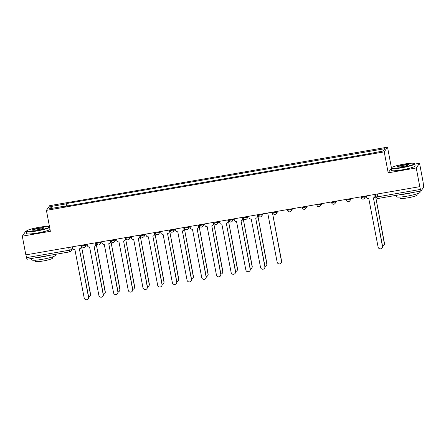 <?xml version="1.0" encoding="UTF-8"?>
<svg xmlns="http://www.w3.org/2000/svg" width="446" height="446" viewBox="0 0 446 446"><rect width="100%" height="100%" fill="white"/><g stroke="black" fill="none" stroke-linecap="round" stroke-linejoin="round"><path stroke-width="0.67" d="M26.342 231.346L25.595 231.474L22.3 236.174L25.835 254.867L419.786 186.657L416.257 167.958L419.552 163.264L414.791 164.089M391.404 167.729L387.518 147.169L49.707 205.662L46.412 210.356L384.223 151.869L388.182 172.819L416.257 167.958M419.552 163.264L423.081 181.962L423.7 187.164L420.957 191.061L378.28 198.448L377.762 196.82L420.433 189.433L420.957 191.061M22.3 236.174L50.37 231.312L46.412 210.356M27.028 259.249L26.481 257.643L69.152 250.256L71.232 249.654L72.598 247.703M25.952 254.85L26.481 257.643M420.433 189.433L419.786 186.657M369.121 153.43L368.97 151.434L384.792 148.696L383.181 150.999L367.13 154.06L64.737 206.414L64.965 206.091L49.138 208.834L50.749 206.531L66.577 203.794L66.749 206.069M368.97 151.434L66.805 203.471L66.577 203.794M387.518 147.169L384.223 151.869M391.136 168.61L388.182 172.819M67.279 205.974L66.805 203.471M52.65 208.226L50.749 206.531M366.344 195.911L366.573 197.126A1.929 1.895 -145 0 0 368.809 198.682L378.097 247.045A2.213 2.18 -145 0 0 382.077 247.943A2.213 2.18 -145 0 0 382.428 246.292L373.425 197.879A1.929 1.895 -145 0 0 374.958 195.677L375.08 195.499A1.929 1.895 35 0 1 374.774 196.931L374.651 197.11M374.88 194.434L375.08 195.499M373.441 197.879L382.551 246.114A2.213 2.18 35 0 1 382.2 247.764L382.077 247.943M374.724 194.462L374.958 195.677M382.428 246.292L382.551 246.114A2.213 2.18 -145 0 0 384.352 243.555L375.348 195.142A1.929 1.895 -145 0 0 375.705 195.041M375.359 195.142L384.474 243.377A2.213 2.18 35 0 1 384.123 245.021L383.995 245.2M404.031 164.117A11.752 1.438 -10.7 0 0 391.365 167.785A11.752 1.438 -10.7 0 0 401.684 167.462A11.752 1.438 -10.7 0 0 414.284 163.453A11.752 1.438 -10.7 0 0 404.031 164.117M414.284 163.453L414.618 163.676A12.042 1.472 169.3 0 1 414.747 163.838A12.042 1.472 169.3 0 1 401.712 167.785A12.042 1.472 169.3 0 1 391.075 168.309A12.042 1.472 169.3 0 1 391.136 168.114L391.365 167.785M403.44 164.953A5.876 0.719 169.3 0 1 408.603 164.797A5.876 0.719 169.3 0 1 402.27 166.626A5.876 0.719 169.3 0 1 397.141 166.96A5.876 0.719 169.3 0 1 403.44 164.953M408.369 164.981A5.586 0.68 -10.7 0 0 403.468 165.276A5.586 0.68 -10.7 0 0 397.431 167.049M419.92 191.239L420.104 192.209A12.042 1.472 169.3 0 1 407.07 196.162A12.042 1.472 169.3 0 1 396.438 196.686L396.187 195.348M413.593 192.332A12.042 1.472 169.3 0 1 406.629 193.809A12.042 1.472 169.3 0 1 400.095 194.668M416.982 193.843L417.2 194.997A8.669 1.059 169.3 0 1 407.817 197.84A8.669 1.059 169.3 0 1 400.162 198.219L399.939 197.06M414.747 163.838L415.137 165.906A12.042 1.472 169.3 0 1 402.102 169.854A12.042 1.472 169.3 0 1 391.465 170.378L391.075 168.309M49.478 226.574A11.752 1.438 -10.7 0 0 39.276 227.276A11.752 1.438 -10.7 0 0 26.609 230.939A11.752 1.438 -10.7 0 0 36.934 230.615A11.752 1.438 -10.7 0 0 49.556 227.003M49.645 227.454A12.042 1.472 169.3 0 1 36.957 230.939A12.042 1.472 169.3 0 1 26.325 231.463A12.042 1.472 169.3 0 1 26.381 231.268L26.609 230.939M38.691 228.107A5.876 0.719 169.3 0 1 43.853 227.951A5.876 0.719 169.3 0 1 37.52 229.779A5.876 0.719 169.3 0 1 32.391 230.114A5.876 0.719 169.3 0 1 38.691 228.107M43.619 228.135A5.586 0.68 -10.7 0 0 38.713 228.43A5.586 0.68 -10.7 0 0 32.675 230.203M55.17 254.393L55.354 255.368A12.042 1.472 169.3 0 1 42.32 259.316A12.042 1.472 169.3 0 1 31.688 259.84L31.432 258.502M48.843 255.486A12.042 1.472 169.3 0 1 41.874 256.963A12.042 1.472 169.3 0 1 35.34 257.827M52.227 256.996L52.45 258.15A8.669 1.059 169.3 0 1 43.061 260.994A8.669 1.059 169.3 0 1 35.407 261.373L35.189 260.213M50.036 229.517A12.042 1.472 169.3 0 1 37.347 233.007A12.042 1.472 169.3 0 1 26.715 233.531L26.325 231.463M248.779 216.265L249.007 217.481A1.929 1.895 -145 0 0 251.249 219.036L260.531 267.399A2.213 2.18 -145 0 0 264.511 268.297A2.213 2.18 -145 0 0 264.863 266.647L255.72 218.261L264.991 266.468A2.213 2.18 35 0 1 264.634 268.118L264.511 268.297M257.314 214.788L257.515 215.853A1.929 1.895 35 0 1 257.208 217.286L257.086 217.464A1.929 1.895 -145 0 0 257.392 216.031L257.515 215.853M255.865 218.239A1.929 1.895 -145 0 0 257.086 217.464M257.164 214.816L257.392 216.031M234.083 218.813L234.312 220.029A1.929 1.895 -145 0 0 236.553 221.578L245.835 269.942A2.213 2.18 -145 0 0 249.816 270.839A2.213 2.18 -145 0 0 250.167 269.194L241.024 220.803L250.295 269.016A2.213 2.18 35 0 1 249.938 270.661L249.816 270.839M242.618 217.336L242.819 218.395A1.929 1.895 35 0 1 242.512 219.828L242.39 220.006A1.929 1.895 -145 0 0 242.696 218.573L242.819 218.395M241.169 220.781A1.929 1.895 -145 0 0 242.39 220.006M242.468 217.358L242.696 218.573M219.387 221.355L219.616 222.571A1.929 1.895 -145 0 0 221.857 224.126L231.139 272.489A2.213 2.18 -145 0 0 235.12 273.387A2.213 2.18 -145 0 0 235.471 271.737L226.328 223.351L235.6 271.558A2.213 2.18 35 0 1 235.243 273.208L235.12 273.387M227.923 219.878L228.123 220.943A1.929 1.895 35 0 1 227.817 222.376L227.694 222.554A1.929 1.895 -145 0 0 228.001 221.121L228.123 220.943M226.473 223.323A1.929 1.895 -145 0 0 227.694 222.554M227.772 219.906L228.001 221.121M204.692 223.903L204.92 225.119A1.929 1.895 -145 0 0 207.161 226.668L216.444 275.031A2.213 2.18 -145 0 0 220.424 275.929A2.213 2.18 -145 0 0 220.776 274.284L211.778 225.871A1.929 1.895 -145 0 0 213.305 223.663L213.428 223.485A1.929 1.895 35 0 1 213.121 224.918L212.998 225.096M213.227 222.42L213.428 223.485M211.789 225.866L220.904 274.106A2.213 2.18 35 0 1 220.547 275.751L220.424 275.929M213.076 222.448L213.305 223.663M189.996 226.445L190.225 227.661A1.929 1.895 -145 0 0 192.466 229.216L201.748 277.579A2.213 2.18 -145 0 0 205.729 278.477A2.213 2.18 -145 0 0 206.08 276.827L197.082 228.413A1.929 1.895 -145 0 0 198.609 226.211L198.732 226.033A1.929 1.895 35 0 1 198.425 227.466L198.303 227.644M198.531 224.968L198.732 226.033M197.093 228.413L206.208 276.648A2.213 2.18 35 0 1 205.851 278.298L205.729 278.477M198.381 224.996L198.609 226.211M175.3 228.988L175.529 230.203A1.929 1.895 -145 0 0 177.77 231.758L187.052 280.121A2.213 2.18 -145 0 0 191.033 281.019A2.213 2.18 -145 0 0 191.384 279.369L182.386 230.961A1.929 1.895 -145 0 0 183.914 228.753L184.036 228.575A1.929 1.895 35 0 1 183.73 230.008L183.607 230.186M183.836 227.51L184.036 228.575M182.397 230.956L191.512 279.19A2.213 2.18 35 0 1 191.156 280.841L191.033 281.019M183.685 227.538L183.914 228.753M160.605 231.535L160.833 232.751A1.929 1.895 -145 0 0 163.074 234.301L172.357 282.664A2.213 2.18 -145 0 0 176.337 283.561A2.213 2.18 -145 0 0 176.688 281.917L167.545 233.526L176.817 281.738A2.213 2.18 35 0 1 176.46 283.383L176.337 283.561M169.14 230.058L169.341 231.117A1.929 1.895 35 0 1 169.034 232.55L168.911 232.728A1.929 1.895 -145 0 0 169.218 231.296L169.341 231.117M167.69 233.503A1.929 1.895 -145 0 0 168.911 232.728M168.989 230.08L169.218 231.296M145.909 234.078L146.137 235.293A1.929 1.895 -145 0 0 148.379 236.848L157.661 285.211A2.213 2.18 -145 0 0 161.642 286.109A2.213 2.18 -145 0 0 161.993 284.459L152.85 236.073L162.121 284.28A2.213 2.18 35 0 1 161.764 285.931L161.642 286.109M154.444 232.6L154.645 233.665A1.929 1.895 35 0 1 154.338 235.098L154.216 235.276A1.929 1.895 -145 0 0 154.522 233.843L154.645 233.665M152.995 236.045A1.929 1.895 -145 0 0 154.216 235.276M154.294 232.628L154.522 233.843M131.213 236.625L131.442 237.841A1.929 1.895 -145 0 0 133.683 239.39L142.965 287.754A2.213 2.18 -145 0 0 146.946 288.651A2.213 2.18 -145 0 0 147.297 287.007L138.299 238.593A1.929 1.895 -145 0 0 139.827 236.386L139.949 236.207A1.929 1.895 35 0 1 139.643 237.64L139.52 237.818M139.749 235.142L139.949 236.207M138.31 238.588L147.425 286.828A2.213 2.18 35 0 1 147.069 288.473L146.946 288.651M139.598 235.17L139.827 236.386M266.201 213.249A1.929 1.895 -145 0 0 267.862 213.751L277.144 262.114A2.213 2.18 -145 0 0 281.131 263.012A2.213 2.18 -145 0 0 281.482 261.367L272.478 212.954A1.929 1.895 -145 0 0 272.84 212.853M272.489 212.948L281.604 261.189A2.213 2.18 35 0 1 281.253 262.833L281.131 263.012M264.863 266.647L264.991 266.468A2.213 2.18 -145 0 0 266.786 263.909L257.782 215.496A1.929 1.895 -145 0 0 258.145 215.396L261.919 214.699L262.482 213.896M257.794 215.496L266.909 263.731A2.213 2.18 35 0 1 266.557 265.381L266.435 265.56M250.29 268.999A2.213 2.18 -145 0 0 252.09 266.452L243.087 218.044A1.929 1.895 -145 0 0 243.449 217.943M243.098 218.038L252.213 266.273A2.213 2.18 35 0 1 251.862 267.923L251.739 268.102M235.594 271.542A2.213 2.18 -145 0 0 237.395 268.999L228.391 220.586A1.929 1.895 -145 0 0 228.753 220.486M228.402 220.586L237.517 268.821A2.213 2.18 35 0 1 237.166 270.466L237.043 270.644M220.776 274.284L220.904 274.106A2.213 2.18 -145 0 0 222.699 271.542L213.695 223.128A1.929 1.895 -145 0 0 214.058 223.033L217.832 222.331L218.395 221.528M213.706 223.128L222.822 271.363A2.213 2.18 35 0 1 222.47 273.013L222.348 273.192M206.203 276.632A2.213 2.18 -145 0 0 208.003 274.089L199 225.676A1.929 1.895 -145 0 0 199.362 225.576L203.136 224.879L203.699 224.07M199.011 225.67L208.126 273.911A2.213 2.18 35 0 1 207.775 275.556L207.652 275.734M191.507 279.174A2.213 2.18 -145 0 0 193.308 276.632L184.304 228.218A1.929 1.895 -145 0 0 184.666 228.118M184.315 228.218L193.43 276.453A2.213 2.18 35 0 1 193.079 278.103L192.956 278.282M176.688 281.917L176.817 281.738A2.213 2.18 -145 0 0 178.612 279.174L169.608 230.766A1.929 1.895 -145 0 0 169.971 230.666M169.619 230.76L178.734 278.995A2.213 2.18 35 0 1 178.383 280.645L178.261 280.824M161.993 284.459L162.121 284.28A2.213 2.18 -145 0 0 163.916 281.721L154.913 233.308A1.929 1.895 -145 0 0 155.275 233.208L159.049 232.511L159.612 231.708M154.924 233.308L164.039 281.543A2.213 2.18 35 0 1 163.688 283.188L163.565 283.366M147.42 286.806A2.213 2.18 -145 0 0 149.22 284.264L140.217 235.85A1.929 1.895 -145 0 0 140.579 235.756M140.228 235.85L149.343 284.085A2.213 2.18 35 0 1 148.992 285.735L148.869 285.914M116.517 239.167L116.746 240.383A1.929 1.895 -145 0 0 118.987 241.938L128.27 290.301A2.213 2.18 -145 0 0 132.25 291.199A2.213 2.18 -145 0 0 132.601 289.549L123.603 241.135A1.929 1.895 -145 0 0 125.131 238.933L125.254 238.755A1.929 1.895 35 0 1 124.947 240.188L124.824 240.366M125.053 237.69L125.254 238.755M123.614 241.135L132.73 289.37A2.213 2.18 35 0 1 132.378 291.021L132.25 291.199M124.902 237.718L125.131 238.933M132.724 289.354A2.213 2.18 -145 0 0 134.525 286.811L125.521 238.398A1.929 1.895 -145 0 0 125.884 238.298M125.532 238.393L134.647 286.633A2.213 2.18 35 0 1 134.296 288.278L134.174 288.456M101.822 241.71L102.05 242.925A1.929 1.895 -145 0 0 104.292 244.48L113.574 292.844A2.213 2.18 -145 0 0 117.554 293.741A2.213 2.18 -145 0 0 117.906 292.091L108.763 243.706L118.034 291.913A2.213 2.18 35 0 1 117.683 293.563L117.554 293.741M110.357 240.232L110.558 241.297A1.929 1.895 35 0 1 110.251 242.73L110.129 242.908A1.929 1.895 -145 0 0 110.435 241.476L110.558 241.297M108.908 243.683A1.929 1.895 -145 0 0 110.129 242.908M110.207 240.26L110.435 241.476M117.906 292.091L118.034 291.913A2.213 2.18 -145 0 0 119.829 289.354L110.825 240.94A1.929 1.895 -145 0 0 111.188 240.84L114.962 240.143L115.525 239.34M110.837 240.94L119.952 289.175A2.213 2.18 35 0 1 119.6 290.825L119.478 291.004M87.126 244.257L87.355 245.473A1.929 1.895 -145 0 0 89.596 247.023L98.878 295.386A2.213 2.18 -145 0 0 102.859 296.283A2.213 2.18 -145 0 0 103.21 294.639L94.067 246.248L103.338 294.46A2.213 2.18 35 0 1 102.987 296.105L102.859 296.283M95.661 242.78L95.862 243.839A1.929 1.895 35 0 1 95.556 245.272L95.433 245.451A1.929 1.895 -145 0 0 95.739 244.018L95.862 243.839M94.212 246.225A1.929 1.895 -145 0 0 95.433 245.451M95.511 242.802L95.739 244.018M103.333 294.444A2.213 2.18 -145 0 0 105.133 291.896L96.13 243.488A1.929 1.895 -145 0 0 96.492 243.388M96.141 243.483L105.256 291.717A2.213 2.18 35 0 1 104.905 293.368L104.782 293.546M72.43 246.8L72.659 248.015A1.929 1.895 -145 0 0 74.9 249.57L84.183 297.934A2.213 2.18 -145 0 0 88.163 298.831A2.213 2.18 -145 0 0 88.514 297.181L79.371 248.796L88.642 297.003A2.213 2.18 35 0 1 88.291 298.653L88.163 298.831M80.966 245.322L81.166 246.387A1.929 1.895 35 0 1 80.86 247.82L80.737 247.998A1.929 1.895 -145 0 0 81.044 246.566L81.166 246.387M79.516 248.768A1.929 1.895 -145 0 0 80.737 247.998M80.815 245.35L81.044 246.566M88.637 296.986A2.213 2.18 -145 0 0 90.438 294.444L81.434 246.03A1.929 1.895 -145 0 0 81.796 245.93M81.445 246.03L90.56 294.265A2.213 2.18 35 0 1 90.209 295.91L90.086 296.088M81.802 245.885L85.571 245.233L86.134 244.43M85.442 244.547L85.571 245.233A1.929 1.895 35 0 1 84.043 247.435M96.498 243.338L100.266 242.685L100.829 241.883M100.138 242.005L100.266 242.685A1.929 1.895 35 0 1 98.739 244.893M114.834 239.457L114.962 240.143A1.929 1.895 35 0 1 113.435 242.351M125.889 238.253L129.658 237.601L130.221 236.793M129.53 236.915L129.658 237.601A1.929 1.895 35 0 1 128.13 239.803M140.585 235.705L144.353 235.053L144.917 234.25M144.225 234.367L144.353 235.053A1.929 1.895 35 0 1 142.826 237.261M158.921 231.825L159.049 232.511A1.929 1.895 35 0 1 157.522 234.713M169.976 230.615L173.745 229.963L174.308 229.16M173.617 229.283L173.745 229.963A1.929 1.895 35 0 1 172.212 232.171M184.672 228.073L188.441 227.421L189.004 226.618M188.312 226.735L188.441 227.421A1.929 1.895 35 0 1 186.907 229.629M203.008 224.193L203.136 224.879A1.929 1.895 35 0 1 201.603 227.081M217.704 221.645L217.832 222.331A1.929 1.895 35 0 1 216.299 224.539M228.759 220.441L232.528 219.789L233.091 218.986M232.394 219.103L232.528 219.789A1.929 1.895 35 0 1 230.995 221.991M243.455 217.893L247.223 217.241L247.786 216.438M247.09 216.561L247.223 217.241A1.929 1.895 35 0 1 245.69 219.449M261.785 214.013L261.919 214.699A1.929 1.895 35 0 1 260.386 216.907M272.846 212.809L276.615 212.157L277.178 211.348M276.481 211.471L276.615 212.157A1.929 1.895 35 0 1 275.082 214.359M287.542 210.261L291.31 209.609L291.874 208.806M291.177 208.923L291.31 209.609A1.929 1.895 35 0 1 289.777 211.817M302.237 207.719L306.006 207.067L306.569 206.264M305.872 206.381L306.006 207.067A1.929 1.895 35 0 1 304.473 209.269M316.933 205.171L320.702 204.519L321.265 203.716M320.568 203.839L320.702 204.519A1.929 1.895 35 0 1 319.169 206.727M331.629 202.629L335.398 201.977L335.961 201.174M335.264 201.291L335.398 201.977A1.929 1.895 35 0 1 333.864 204.184M346.325 200.087L350.093 199.434L350.656 198.626M349.959 198.749L350.093 199.434A1.929 1.895 35 0 1 348.56 201.637M361.02 197.539L364.789 196.887L365.352 196.084M364.655 196.201L364.789 196.887A1.929 1.895 35 0 1 363.256 199.094M70.747 247.09L71.232 249.654A1.929 1.895 -145 0 1 69.699 251.862L68.623 247.458M258.15 215.351L258.139 215.385A1.929 1.929 0 0 0 261.612 216.132L263.274 213.757M214.063 222.983L214.052 223.017A1.929 1.929 0 0 0 217.525 223.764L219.187 221.389M199.368 225.531L199.356 225.559A1.929 1.929 0 0 0 202.83 226.306L204.491 223.937M155.28 233.163L155.269 233.191A1.929 1.929 0 0 0 158.743 233.944L160.404 231.569M111.193 240.795L111.182 240.829A1.929 1.929 0 0 0 114.655 241.576L116.317 239.201M376.067 196.876L377.762 196.82L377.232 194.027M378.308 198.425L378.28 198.448A1.929 1.929 0 0 1 376.062 196.903L375.571 194.317M360.875 196.859L361.009 197.572A1.929 1.929 0 0 0 364.482 198.319L366.144 195.945M346.18 199.401L346.313 200.115A1.929 1.929 0 0 0 349.787 200.862L351.448 198.492M331.484 201.949L331.618 202.662A1.929 1.929 0 0 0 335.091 203.409L336.752 201.035M316.788 204.491L316.922 205.205A1.929 1.929 0 0 0 320.395 205.952L322.057 203.577M302.093 207.039L302.226 207.747A1.929 1.929 0 0 0 305.7 208.499L307.361 206.124M287.397 209.581L287.531 210.295A1.929 1.929 0 0 0 291.004 211.042L292.665 208.667M272.701 212.123L272.835 212.837A1.929 1.929 0 0 0 276.308 213.584L277.969 211.214M258.005 214.671L258.139 215.385M243.31 217.213L243.444 217.927A1.929 1.929 0 0 0 246.917 218.674L248.578 216.299M228.614 219.761L228.748 220.469A1.929 1.929 0 0 0 232.221 221.222L233.882 218.847M213.918 222.303L214.052 223.017M199.223 224.845L199.356 225.559M184.527 227.393L184.661 228.107A1.929 1.929 0 0 0 188.134 228.854L189.795 226.479M169.831 229.935L169.965 230.649A1.929 1.929 0 0 0 173.438 231.396L175.1 229.021M155.136 232.483L155.269 233.191M140.44 235.025L140.574 235.739A1.929 1.929 0 0 0 144.047 236.486L145.708 234.111M125.744 237.567L125.878 238.281A1.929 1.929 0 0 0 129.351 239.034L131.012 236.659M111.048 240.115L111.182 240.829M96.353 242.657L96.487 243.371A1.929 1.929 0 0 0 99.96 244.118L101.621 241.743M81.657 245.205L81.791 245.913A1.929 1.929 0 0 0 85.264 246.666L86.925 244.291M72.787 248.428L70.925 251.087A1.929 1.929 0 0 1 69.676 251.879L27 259.271"/></g></svg>
